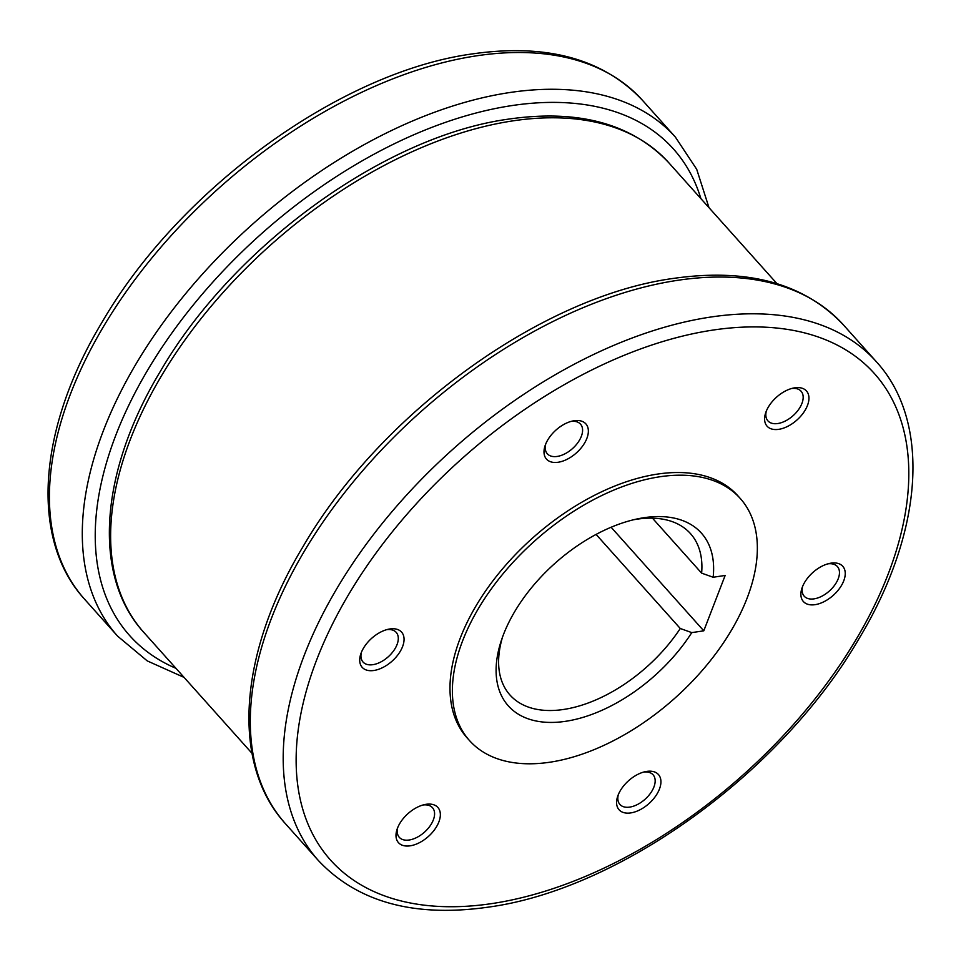 <?xml version="1.0" encoding="UTF-8"?>
<svg xmlns="http://www.w3.org/2000/svg" width="961" height="961" viewBox="0 0 961 961"><rect width="100%" height="100%" fill="white"/><g stroke="black" fill="none" stroke-linecap="round" stroke-linejoin="round"><path stroke-width="1.44" d="M549.788 762.229A181.605 105.314 138.2 0 0 718.396 650.104A181.605 105.314 138.2 0 0 740.198 498.399A181.605 105.314 138.2 0 0 659.943 476.752A181.605 105.314 138.2 0 0 491.335 588.877A181.605 105.314 138.2 0 0 469.521 740.583A181.605 105.314 138.2 0 0 549.788 762.229M740.198 498.399L737.808 495.72A181.605 105.314 138.2 0 0 657.552 474.085A181.605 105.314 138.2 0 0 488.945 586.21A181.605 105.314 138.2 0 0 467.13 737.916L469.521 740.583M611.112 527.241L703.788 630.824L691.776 632.614L680.268 628.494L596.084 534.412M680.268 628.494A121.074 70.213 -41.8 0 1 510.039 695.079A121.074 70.213 -41.8 0 1 502.555 636.987M691.776 632.614A129.543 75.126 -41.8 0 1 554.713 722.36A129.543 75.126 -41.8 0 1 501.402 640.314A129.543 75.126 -41.8 0 1 503.444 634.62A129.543 75.126 -41.8 0 1 637.011 518.976A129.543 75.126 -41.8 0 1 713.146 577.249L725.147 575.459L703.788 630.824M827.877 563.843A22.247 12.901 -41.8 0 1 837.379 566.546A22.247 12.901 -41.8 0 1 838.208 578.774A22.247 12.901 -41.8 0 1 821.811 596.24A22.247 12.901 -41.8 0 1 804.213 596.204A22.247 12.901 -41.8 0 1 802.591 586.474M843.746 580.828A26.415 15.316 -41.8 0 1 815.637 604.577A26.415 15.316 -41.8 0 1 801.967 588.156A26.415 15.316 -41.8 0 1 802.387 586.991A26.415 15.316 -41.8 0 1 829.619 563.41A26.415 15.316 -41.8 0 1 843.746 580.828M643.57 772.091A22.247 12.901 -41.8 0 1 653.072 774.782A22.247 12.901 -41.8 0 1 639.365 803.456A22.247 12.901 -41.8 0 1 619.917 804.453A22.247 12.901 -41.8 0 1 618.295 794.711M642.164 808.585A26.415 15.316 -41.8 0 1 617.659 796.393A26.415 15.316 -41.8 0 1 635.365 775.719A26.415 15.316 -41.8 0 1 645.324 771.659A26.415 15.316 -41.8 0 1 660.88 783.131A26.415 15.316 -41.8 0 1 642.164 808.585M422.984 804.994A22.247 12.901 -41.8 0 1 430.456 806.087A22.247 12.901 -41.8 0 1 432.486 807.696A22.247 12.901 -41.8 0 1 426.107 830.628A22.247 12.901 -41.8 0 1 401.362 838.965A22.247 12.901 -41.8 0 1 399.332 837.367A22.247 12.901 -41.8 0 1 397.698 827.625M400.893 844.587A26.415 15.316 -41.8 0 1 397.073 829.307A26.415 15.316 -41.8 0 1 424.726 804.561A26.415 15.316 -41.8 0 1 435.453 805.534A26.415 15.316 -41.8 0 1 432.078 832.767A26.415 15.316 -41.8 0 1 400.893 844.587M386.694 629.671A22.247 12.901 -41.8 0 1 396.196 632.362A22.247 12.901 -41.8 0 1 397.037 644.603A22.247 12.901 -41.8 0 1 380.628 662.069A22.247 12.901 -41.8 0 1 363.042 662.033A22.247 12.901 -41.8 0 1 361.408 652.291M361.204 652.819A26.415 15.316 -41.8 0 1 388.436 629.227A26.415 15.316 -41.8 0 1 402.563 646.645A26.415 15.316 -41.8 0 1 374.454 670.394A26.415 15.316 -41.8 0 1 360.783 653.973A26.415 15.316 -41.8 0 1 361.204 652.819M570.99 421.423A22.247 12.901 -41.8 0 1 580.492 424.125A22.247 12.901 -41.8 0 1 566.786 452.799A22.247 12.901 -41.8 0 1 547.338 453.784A22.247 12.901 -41.8 0 1 545.704 444.054M562.774 425.05A26.415 15.316 -41.8 0 1 572.732 420.99A26.415 15.316 -41.8 0 1 588.3 432.474A26.415 15.316 -41.8 0 1 569.585 457.929A26.415 15.316 -41.8 0 1 545.079 445.736A26.415 15.316 -41.8 0 1 562.774 425.05M791.588 388.52A22.247 12.901 -41.8 0 1 799.059 389.601A22.247 12.901 -41.8 0 1 801.078 391.211A22.247 12.901 -41.8 0 1 794.711 414.143A22.247 12.901 -41.8 0 1 769.953 422.492A22.247 12.901 -41.8 0 1 767.923 420.882A22.247 12.901 -41.8 0 1 766.301 411.14M804.045 389.049A26.415 15.316 -41.8 0 1 800.669 416.281A26.415 15.316 -41.8 0 1 769.497 428.101A26.415 15.316 -41.8 0 1 765.677 412.822A26.415 15.316 -41.8 0 1 793.33 388.076A26.415 15.316 -41.8 0 1 804.045 389.049M652.447 518.171L701.626 573.14L713.146 577.249M633.587 519.757A121.074 70.213 -41.8 0 1 690.491 533.619A121.074 70.213 -41.8 0 1 701.626 573.14M668.832 162.793C631.966 123.741 578.762 109.158 509.21 119.032C385.181 135.609 233.271 245.812 160.343 371.378C99.884 471.383 91.691 575.507 143.886 632.482A352.206 204.249 -41.8 0 1 186.182 338.272A352.206 204.249 -41.8 0 1 513.174 120.822A352.206 204.249 -41.8 0 1 668.832 162.793L776.944 283.615M184.056 677.385L147.249 660.904L117.614 636.146A374.213 217.006 -41.8 0 1 103.524 430.324A374.213 217.006 -41.8 0 1 509.991 92.496A374.213 217.006 -41.8 0 1 675.379 137.087L642.489 100.328A374.213 217.006 -41.8 0 0 477.1 55.738A374.213 217.006 -41.8 0 0 70.646 393.566A374.213 217.006 -41.8 0 0 84.736 599.388C29.262 538.845 37.972 428.21 102.214 321.959C179.695 188.548 341.107 71.45 472.884 53.84C546.785 43.353 603.316 58.849 642.489 100.328M700.893 198.615A364.856 211.588 138.2 0 0 512.237 105.53A364.856 211.588 138.2 0 0 115.933 434.913A364.856 211.588 138.2 0 0 175.935 668.315M843.386 324.854A374.213 217.006 138.2 0 0 677.998 280.264A374.213 217.006 138.2 0 0 271.531 618.091A374.213 217.006 138.2 0 0 285.621 823.913L318.511 860.672A374.213 217.006 138.2 0 1 304.421 654.849A374.213 217.006 138.2 0 1 710.876 317.022A374.213 217.006 138.2 0 1 876.264 361.612L843.386 324.854C804.213 283.375 747.682 267.879 673.781 278.366C542.004 295.976 380.592 413.074 303.111 546.485C238.869 652.735 230.159 763.37 285.621 823.913M491.816 903.592A364.856 211.588 138.2 0 0 888.12 574.197A364.856 211.588 138.2 0 0 713.122 330.055A364.856 211.588 138.2 0 0 316.83 659.438A364.856 211.588 138.2 0 0 491.816 903.592M709.002 207.684L696.701 169.28L675.379 137.087M318.511 860.672C357.684 902.151 414.215 917.647 488.116 907.16C619.893 889.55 781.305 772.452 858.786 639.041C923.028 532.79 931.738 422.155 876.264 361.612M117.614 636.146L84.736 599.388M251.998 753.316L143.886 632.482"/></g></svg>
